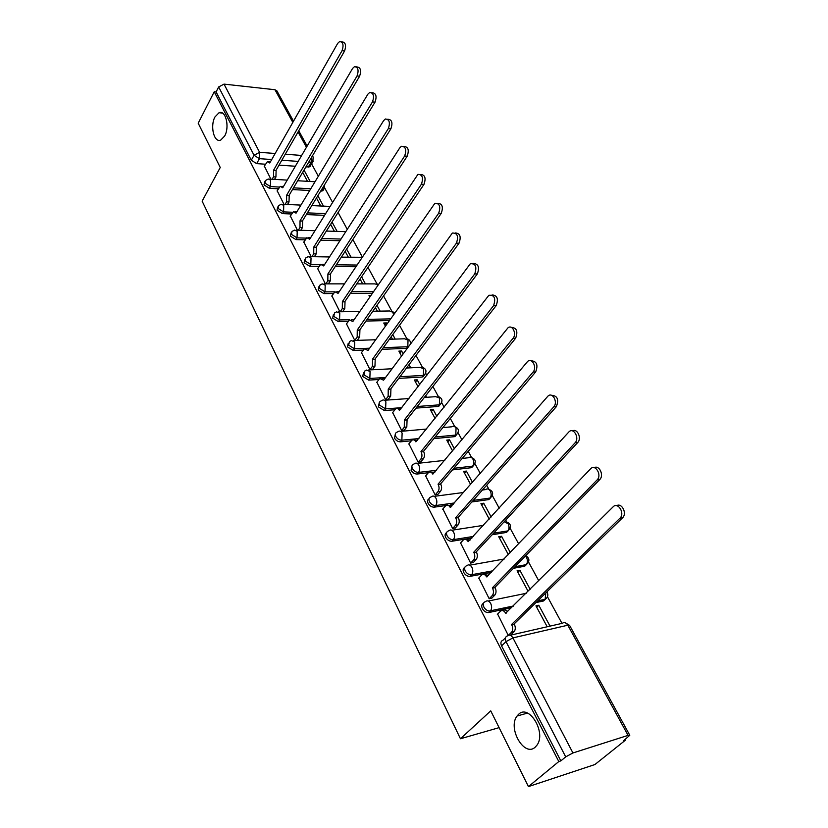 <?xml version="1.0" encoding="UTF-8"?>
<svg xmlns="http://www.w3.org/2000/svg" width="828" height="828" viewBox="0 0 828 828"><rect width="100%" height="100%" fill="white"/><g stroke="black" fill="none" stroke-linecap="round" stroke-linejoin="round"><path stroke-width="1.24" d="M518.545 714.357C528.906 703.603 546.501 732.356 537.03 745.096L535.209 747.166C524.248 757.537 507.388 728.102 517.055 716.034L518.545 714.357M214.98 116.934L219.027 112.743C225.64 109.586 229.905 126.984 224.667 136.009L220.797 140.025C214.11 143.306 209.815 126.053 214.98 116.934M483.448 603.312C481.606 604.295 481.244 606.075 482.382 608.663C483.987 611.323 486.036 612.627 488.541 612.575L490.062 611.033C487.557 611.085 485.498 609.77 483.904 607.121C482.672 604.212 483.21 602.38 485.498 601.604C487.309 600.176 489.037 600.797 490.693 603.467C491.956 606.313 491.904 608.756 490.538 610.785L513.277 606.158M464.767 567.439C463.018 568.391 462.676 570.088 463.763 572.521C465.398 575.201 467.489 576.485 470.035 576.371L471.505 574.798C468.959 574.922 466.868 573.628 465.232 570.947C464.042 568.143 464.601 566.383 466.878 565.679C468.638 564.21 470.314 564.768 471.919 567.356C473.181 570.244 473.088 572.707 471.66 574.725L492.919 570.844M446.634 532.621C444.978 533.542 444.657 535.147 445.681 537.444C447.317 540.094 449.407 541.367 451.964 541.243L453.392 539.649C450.836 539.773 448.745 538.5 447.11 535.851C445.981 533.211 446.499 531.545 448.652 530.841L448.911 530.707C450.598 529.33 452.202 529.868 453.703 532.311C454.934 535.178 454.831 537.62 453.392 539.649L473.378 536.44M429.039 498.798C427.455 499.688 427.155 501.209 428.128 503.383C429.722 505.96 431.781 507.222 434.327 507.15L435.714 505.535C433.168 505.608 431.098 504.345 429.504 501.768C428.449 499.315 428.925 497.721 430.922 497.007L431.481 496.717C433.106 495.475 434.617 495.993 436.004 498.29C437.215 501.075 437.112 503.496 435.714 505.535L454.582 502.938M411.94 465.936L411.081 470.294C412.623 472.809 414.673 474.051 417.198 474.02L418.544 472.395C416.008 472.415 413.969 471.173 412.416 468.658C411.412 466.371 411.837 464.87 413.689 464.146L414.549 463.701C416.101 462.573 417.529 463.08 418.823 465.232C419.993 467.955 419.899 470.335 418.544 472.395L436.449 470.325M395.329 433.996L394.511 438.147C396.022 440.589 398.03 441.821 400.555 441.831L401.859 440.185C399.334 440.165 397.316 438.933 395.805 436.491C394.863 434.358 395.246 432.93 396.954 432.206L398.092 431.616C399.572 430.591 400.918 431.088 402.118 433.106L401.859 440.185L418.927 438.561M379.193 402.925L378.396 406.879L384.368 410.543L385.631 408.877L379.648 405.213C378.769 403.226 379.11 401.87 380.683 401.156L382.091 400.421C383.499 399.5 384.761 399.986 385.889 401.88L385.631 408.877L401.963 407.645M363.492 372.704L362.726 376.471L368.626 380.104L369.847 378.417L363.947 374.784L364.869 370.954L366.525 370.075L370.095 371.503L369.847 378.417L385.537 377.537M348.226 343.289L347.481 346.891L353.308 350.482L354.498 348.785L348.66 345.193L349.478 341.56L351.372 340.556L354.726 341.954L354.498 348.785L369.609 348.215M333.363 314.661L332.639 318.087L338.393 321.657L339.552 319.95L333.787 316.379L334.512 312.953L336.613 311.835L339.78 313.191L339.552 319.95L349.747 319.732M318.904 286.685L318.19 290.048L323.872 293.588L325 291.87L319.308 288.33L319.939 285.091L322.247 283.859L325.218 285.184L325 291.87L334.812 291.829M304.808 259.443L304.114 262.745L309.734 266.243L310.831 264.515L305.201 261.006L305.749 257.943L308.244 256.618L311.038 257.912L310.831 264.515L320.364 264.629M291.083 232.896L290.4 236.135L295.958 239.602L297.024 237.864L291.456 234.396L291.932 231.488L294.592 230.081L297.221 231.333L297.024 237.864L306.319 238.112M277.701 207.01L277.028 210.198L282.524 213.634L283.569 211.896L278.063 208.449L278.477 205.706L281.282 204.216L283.745 205.427L283.569 211.896L292.667 212.268M264.66 181.777L263.997 184.903L269.431 188.318L270.445 186.569L265.001 183.154L265.353 180.566L268.303 178.993L270.621 180.173L270.445 186.569L279.378 187.066M528.44 786.6L490.735 710.859L460.451 738.752L202.136 201.152L220.248 167.484L198.202 123.217L214.235 91.753L558.807 761.543L528.44 786.6L594.897 764.544L625.564 740.066L625.223 739.445M561.984 623.38L547.463 596.74M538.78 580.801L528.564 562.046M518.69 543.924L510.193 528.347M506.632 521.806L505.711 520.119M499.201 508.175L492.349 495.599M488.841 489.151L486.688 485.208M480.302 473.492L474.993 463.752M471.536 457.398L468.234 451.332M461.962 439.834L458.112 432.775M454.707 426.513L450.308 418.45M444.15 407.148L441.686 402.625M438.322 396.446L432.899 386.5M426.855 375.394L425.695 373.283M422.373 367.177L415.977 355.45M406.838 338.673L399.531 325.269M391.706 310.904L383.54 295.906M376.957 283.828L367.974 267.351M362.322 256.98L352.831 239.551M347.274 229.356L338.083 212.496M332.608 202.456L324.648 187.842M318.335 176.25L311.597 163.882M625.564 740.066L623.701 740.667L629.777 735.264L628.069 735.378L572.935 752.962L565.71 756.864L506.011 641.628C504.728 638.626 505.235 636.701 507.533 635.852C509.417 634.455 511.207 635.138 512.915 637.902L572.935 752.962M558.807 761.543L560.835 760.891L565.71 756.864M310.5 165.724L309.869 166.78L305.874 166.956M295.337 166.242L279.015 165.134M265.405 164.213L256.659 163.623L259.433 158.666L254.051 155.271L218.654 86.95L224.015 84.114L274.958 89.724L276.904 90.873L293.505 121.188M218.654 86.95L216.098 91.949L214.235 91.753M277.183 190.761L283.983 204.33M290.338 216.036L297.418 230.163M303.835 241.962L311.204 256.67M317.683 268.562L325.363 283.859M370.737 295.586L368.988 295.596L369.754 297.014M331.893 295.855L339.884 311.783M386.997 323.893L386.479 322.93L384.896 325.156M386.479 322.93L383.737 323.003L385.413 326.118M346.477 323.872L354.767 340.38M403.143 353.825L401.632 351.01L399.996 353.214M401.632 351.01L398.868 351.124L401.508 356.03M361.463 352.645L369.971 369.609M419.744 384.606L417.177 379.824L415.49 382.019M417.177 379.824L414.404 379.99L418.057 386.79M376.854 382.194L385.6 399.645L388.384 399.199M424.743 396.912L426.327 396.809L425.716 395.67M436.832 416.267L433.137 409.425L431.409 411.599M433.137 409.425L430.353 409.643L435.083 418.43M392.669 412.572L401.663 430.508L404.457 430.011M454.406 448.859L449.542 439.834L447.762 441.986M449.542 439.834L446.747 440.103L452.616 451.001M408.928 443.798L418.171 462.252L420.986 461.693M472.509 482.413L466.392 471.08L464.56 473.212M466.392 471.08L463.597 471.422L470.656 484.535M425.654 475.914L435.166 494.906L437.991 494.285M491.159 516.982L483.728 503.217L481.844 505.318M483.728 503.217L480.923 503.61L489.244 519.073M442.866 508.951L452.647 528.512L455.483 527.829M510.369 552.607L501.551 536.265L499.605 538.335M501.551 536.265L498.735 536.72L508.402 554.677M460.585 542.961L470.656 563.112L473.492 562.357M530.189 589.339L519.891 570.264L517.893 572.314M519.891 570.264L517.076 570.792L527.891 590.913L528.802 590.726M478.832 577.975L489.193 598.747L492.049 597.919M549.927 625.937L538.78 605.268L536.71 607.286M538.78 605.268L535.944 605.868L547.091 626.579M497.628 614.055L508.237 635.345M545.445 599.161L543.551 600.962L535.964 602.567M511.745 607.69L488.83 612.523M526.649 564.385L524.704 566.217L513.432 568.308M491.428 572.396L470.128 576.35M508.382 530.603L506.477 532.435L492.122 534.753M471.939 538.014L451.964 541.243M490.611 497.773L488.841 499.584L471.846 501.944M453.185 504.531L450.567 504.894M445.95 505.535L434.327 507.15M473.337 465.853L471.277 467.716L452.461 469.911M435.093 471.939L433.81 472.084M428.324 472.726L417.198 474.02M456.528 434.814L454.437 436.666L433.862 438.643M411.319 440.806L400.555 441.831M440.175 404.602L438.053 406.455L415.966 408.132M394.842 409.746L384.368 410.543M424.246 375.208L422.104 377.04L398.723 378.375M378.831 379.514L368.626 380.104M407.241 348.298L382.07 349.354M363.275 350.089L353.308 350.482M389.398 320.539L365.966 321.047M348.143 321.44L338.393 321.657M372.3 293.329L350.368 293.443M333.425 293.536L323.872 293.588M355.833 266.73L335.247 266.512M319.101 266.347L309.734 266.243M339.946 240.731L320.571 240.234M305.159 239.841L295.958 239.602M324.586 215.321L306.329 214.597M291.57 213.997L282.524 213.634M323.51 189.674L322.816 190.813L320.684 191.092M309.734 190.502L292.481 189.571M278.322 188.805L269.431 188.318M499.098 727.646L460.451 738.752M264.349 166.097L270.87 179.148M410.543 367.539L409.011 364.703M395.173 339.045L392.772 334.595M380.114 311.131L376.968 305.304M365.417 283.869L361.598 276.8M351.082 257.301L346.632 249.052M337.11 231.395L332.059 222.039M323.479 206.131L317.859 195.718M310.179 181.477L304.031 170.071M302.675 172.359L307.498 181.322M336.344 215.239L336.789 214.535M560.835 760.891L501.582 645.912C500.319 642.921 500.826 640.996 503.113 640.147L505.422 637.902M216.098 91.949L251.288 160.239L256.659 163.623M316.472 197.995L320.778 206.006M330.631 224.305L334.398 231.312M345.162 251.308L348.36 257.26M360.087 279.046L362.685 283.869M375.415 307.53L377.371 311.173M391.168 336.81L392.42 339.128M407.355 366.907L407.78 367.684M272.133 179.221L273.509 176.83L273.561 170.247L276.107 170.64L275.931 176.985L274.554 179.365M268.707 161.698L270.528 161.667M341.405 41.752L342.192 41.866C345.628 42.445 346.414 45.509 344.562 51.025L275.983 170.402M273.561 170.247L342.047 50.684C343.899 45.147 343.102 42.093 339.677 41.503L337.7 43.366L269.762 163.002L267.403 161.615L264.204 166.335M285.07 204.381L286.571 201.856L286.633 195.191L289.2 195.563L289.013 201.97L287.513 204.495M281.644 186.414L283.569 186.352M356.392 66.871L357.023 66.954C360.646 67.472 361.494 70.577 359.59 76.259L289.075 195.315M286.633 195.191L357.065 75.938C358.969 70.256 358.12 67.151 354.508 66.633L352.593 68.424L282.741 187.77L280.237 186.341L277.038 190.999M298.339 230.194L299.974 227.524L300.036 220.776L302.624 221.117L302.427 227.596L300.792 230.267M294.903 211.751L296.941 211.678M371.803 92.684L372.258 92.736C376.078 93.181 376.999 96.317 375.022 102.175L302.489 220.869M300.036 220.776L372.486 101.896C374.453 96.038 373.531 92.891 369.723 92.446L367.891 94.164L296.051 213.169L293.391 211.689L290.193 216.284M311.928 256.68L313.719 253.844L313.791 247.023L316.389 247.334L316.192 253.885L314.392 256.721M308.502 237.739L310.666 237.667M387.628 119.222L387.897 119.242C391.934 119.594 392.927 122.782 390.888 128.806L316.255 247.075M313.791 247.023L388.342 128.568C390.371 122.534 389.377 119.335 385.351 118.994L383.623 120.629L309.693 239.209L306.877 237.698L303.679 242.211M325.859 283.859L327.826 280.858L327.898 273.954L330.517 274.234L330.31 280.858L328.333 283.869M322.444 264.401L324.731 264.339M403.909 146.494L403.971 146.504C408.225 146.742 409.301 149.971 407.2 156.192L330.382 273.975M327.898 273.954L404.644 155.995C406.745 149.764 405.668 146.525 401.414 146.287L399.789 147.829L323.696 265.943L320.705 264.38L317.528 268.81M340.142 311.773L342.306 308.585L342.388 301.599L345.017 301.847L344.8 308.544L342.637 311.732M336.758 291.766L339.18 291.715M420.572 174.501C425.012 174.739 426.151 178.02 423.977 184.365L344.872 301.578M342.388 301.599L421.411 184.209C423.574 177.772 422.415 174.491 417.923 174.377L338.072 293.371L334.895 291.777L331.728 296.103M354.839 340.38L357.178 337.048L357.261 329.989L359.911 330.196L359.673 336.975L357.344 340.298M351.455 319.856L354.011 319.836M437.681 203.305C442.287 203.574 443.477 206.917 441.252 213.355L359.766 329.917M357.261 329.989L438.664 213.241C440.889 206.586 439.637 203.264 434.897 203.274L352.831 321.533L349.447 319.898L346.301 324.121M370.044 369.609L372.445 366.297L372.538 359.145L375.208 359.321L374.96 366.173L372.548 369.474M366.535 348.702L369.236 348.733M455.276 232.947C460.078 233.248 461.331 236.663 459.022 243.204L375.053 359.031M372.538 359.145L456.435 243.132C458.722 236.239 457.366 232.875 452.357 233.041L367.994 350.472L364.403 348.785L361.277 352.894M385.662 399.634L388.146 396.353L388.239 389.108L390.919 389.243L390.661 396.177L388.177 399.458M382.029 378.344L384.875 378.427M473.388 263.47C478.398 263.801 479.702 267.289 477.332 273.933L390.764 388.953M388.239 389.108L474.734 273.923C477.083 266.782 475.614 263.376 470.335 263.708L383.571 380.187L379.752 378.468L376.657 382.464M401.715 430.508L404.271 427.238L404.385 419.91L407.076 420.003L406.807 427.02L404.24 430.281M397.947 408.794L400.959 408.949M492.049 294.923C497.266 295.286 498.642 298.836 496.189 305.604L406.921 419.703M404.385 419.91L493.581 305.646C495.993 298.235 494.409 294.789 488.841 295.306L399.417 410.44C398.268 408.514 396.974 408.028 395.536 408.98L392.462 412.841M418.223 462.252L420.862 459.012C422.208 456.952 422.301 454.582 421.141 451.902L423.688 451.633C424.847 454.313 424.754 456.683 423.408 458.733L420.759 461.972M414.3 440.103L417.488 440.341M511.259 327.35C516.703 327.722 518.162 331.355 515.627 338.248L423.522 451.332M420.976 451.591L513.018 338.341C517.045 333.829 512.211 323.996 507.916 327.898L415.873 441.852C414.642 439.803 413.265 439.295 411.754 440.351L408.711 444.067M435.197 494.906L437.929 491.697C439.326 489.648 439.42 487.247 438.219 484.494L440.775 484.173C441.976 486.926 441.873 489.317 440.486 491.366L437.743 494.564M431.046 472.26L434.493 472.643M531.058 360.791C536.751 361.163 538.293 364.879 535.685 371.917L440.61 483.862M438.053 484.183L533.066 372.072C537.341 367.456 531.969 357.199 527.581 361.505L432.806 474.154C431.471 471.97 430.011 471.453 428.428 472.622L425.426 476.193M452.668 528.512L455.503 525.325C456.932 523.296 457.035 520.874 455.804 518.049L458.36 517.666C459.592 520.491 459.499 522.913 458.06 524.942L455.224 528.119M448.279 505.359L451.995 505.898M551.479 395.287C557.43 395.67 559.066 399.458 556.375 406.651L458.194 517.345M455.628 517.717L553.746 406.869C558.289 402.16 552.338 391.437 547.867 396.198L450.225 507.398C448.786 505.07 447.244 504.542 445.599 505.836L442.618 509.241M470.656 563.112L473.606 559.945C475.065 557.927 475.168 555.474 473.906 552.586L476.473 552.152C477.735 555.029 477.632 557.482 476.172 559.49L473.223 562.657M466.009 539.432L470.014 540.125M572.531 430.902C577.302 428.024 581.97 438.395 577.727 442.504L476.297 551.81M473.73 552.255L575.098 442.794C579.931 437.991 573.338 426.782 568.805 432.009L468.162 541.626C466.619 539.142 464.984 538.604 463.256 540.022L460.316 543.251M489.182 598.737L492.36 595.477C493.747 593.459 493.809 591.016 492.546 588.17L495.123 587.663C496.396 590.509 496.324 592.941 494.937 594.959L491.749 598.23M484.256 574.518L488.561 575.398M594.266 467.685C599.048 464.705 604.13 474.941 600 479.308L494.947 587.321M492.37 587.818L597.371 479.66C602.039 474.63 595.094 463.628 590.581 468.834L486.626 576.878C485.011 574.27 483.304 573.7 481.523 575.149L478.543 578.275M508.495 635.242L511.683 632.106C513.008 630.077 513.029 627.655 511.766 624.84L514.343 624.26C515.616 627.075 515.585 629.487 514.271 631.516L510.835 634.879M503.041 610.671C504.552 609.491 506.094 609.843 507.678 611.737M616.705 505.691C621.497 502.586 627.024 512.708 623.018 517.324L514.157 623.908M511.569 624.478L620.389 517.759C624.84 512.553 617.678 501.799 613.144 506.808L505.66 613.196C503.993 610.505 502.234 609.874 500.391 611.292L497.317 614.366M510.151 635.252L562.388 623.287C564.292 621.921 566.104 622.563 567.822 625.212L512.915 637.902L506.011 641.628L501.582 645.912M628.069 735.378L567.822 625.212L569.602 625.378L565.182 622.728M308.254 167.111L311.1 162.309L308.72 162.143M298.173 161.398L281.82 160.249M271.729 159.535L259.433 158.666L259.609 152.331L275.175 153.48M285.277 154.225L301.661 155.447M306.443 147.28L298.07 131.973M292.822 122.389L274.958 89.724M224.015 84.114L259.609 152.331L254.051 155.271L251.288 160.239M543.551 600.962L545.093 599.462L537.507 601.066M488.292 601.035L526.204 593.303M524.704 566.217L526.194 564.686L514.923 566.776M469.859 565.151L504.252 559.004M506.394 532.445L507.843 530.903L493.571 533.191M488.592 499.626L490 498.063L473.243 500.371M471.277 467.716L472.643 466.123L453.816 468.306M454.437 436.666L455.773 435.062L435.176 437.018M438.053 406.455L439.347 404.84L417.25 406.496M422.104 377.04L423.356 375.405L399.965 376.73M406.569 348.402L407.79 346.756L383.281 347.688M390.588 318.884L367.135 319.37M373.449 291.653L351.507 291.756M356.951 265.043L336.354 264.805M341.032 239.044L321.657 238.526M325.642 213.624L307.374 212.879M321.274 191.123L322.309 189.426L321.719 189.395M310.759 188.794L293.495 187.842M324.535 188.101L323.862 189.115L322.309 189.426L323.075 187.18M337.855 212.848L337.41 213.552M408.463 346.653L407.79 346.756L408.038 340.132L404.623 338.787L389.367 339.294M425.478 373.749L423.356 375.405L423.615 368.719L419.993 367.342L406.507 368.036M441.438 403.143L439.347 404.84L439.616 398.071L435.766 396.664L424.319 397.461M457.843 433.334L455.773 435.062L456.052 428.221C454.831 426.275 453.475 425.789 451.964 426.782L442.845 427.6M474.692 464.363L472.643 466.123C474.02 464.135 474.123 461.817 472.943 459.198C471.629 457.128 470.19 456.642 468.617 457.739L462.19 458.443M492.008 496.262L490 498.063C491.418 496.075 491.521 493.747 490.3 491.056C488.893 488.851 487.371 488.354 485.725 489.565L482.445 490M506.477 532.435L507.843 530.903C509.303 528.937 509.406 526.567 508.164 523.813L504.262 521.681M528.15 562.843L526.256 564.634C527.705 562.667 527.798 560.297 526.536 557.513L525.387 556.023M547.008 597.609L545.093 599.462L545.797 592.951M362.105 257.301L341.353 257.146M378.013 285.049L375.043 283.88L356.827 283.869M393.559 314.723L392.865 312.291L389.646 310.976L372.817 311.245M313.336 161.025L312.725 161.988L311.1 162.309L311.68 157.134M312.156 156.337L313.232 157.216L312.466 155.819M273.685 170.475L276.107 170.64M273.509 176.83L275.931 176.985M342.047 50.684L344.562 51.025M286.757 195.439L289.2 195.563M286.571 201.856L289.013 201.97M357.065 75.938L359.59 76.259M300.171 221.024L302.624 221.117M299.974 227.524L302.427 227.596M372.486 101.896L375.022 102.175M313.926 247.282L316.389 247.334M313.719 253.844L316.192 253.885M388.342 128.568L390.888 128.806M328.043 274.213L330.517 274.234M327.826 280.858L330.31 280.858M404.644 155.995L407.2 156.192M342.523 301.868L345.017 301.847M342.306 308.585L344.8 308.544M421.411 184.209L423.977 184.365M357.406 330.269L359.911 330.196M357.178 337.048L359.673 336.975M438.664 213.241L441.252 213.355M372.693 359.435L375.208 359.321M372.445 366.297L374.96 366.173M456.435 243.132L459.022 243.204M388.394 389.408L390.919 389.243M388.146 396.353L390.661 396.177M474.734 273.923L477.332 273.933M404.54 420.21L407.076 420.003M404.271 427.238L406.807 427.02M493.581 305.646L496.189 305.604M421.141 451.902L423.688 451.633M420.862 459.012L423.408 458.733M513.018 338.341L515.627 338.248M438.219 484.494L440.775 484.173M437.929 491.697L440.486 491.366M533.066 372.072L535.685 371.917M455.804 518.049L458.36 517.666M455.503 525.325L458.06 524.942M450.225 507.398L450.742 507.326M553.746 406.869L556.375 406.651M473.906 552.586L476.473 552.152M473.585 559.966L476.152 559.511M468.162 541.626L468.72 541.533M575.098 442.794L577.727 442.504M492.546 588.17L495.123 587.663M492.215 595.632L494.792 595.115M486.626 576.878L487.257 576.764M597.154 479.898L599.782 479.547M511.766 624.84L514.343 624.26M511.414 632.395L514.002 631.805M505.66 613.196L506.353 613.051M619.944 518.245L622.584 517.821M219.027 112.743L222.432 113.063M322.816 190.813L323.862 189.115L324.638 184.634M269.659 179.076L287.223 180.111M297.707 180.742L315.002 181.767M422.942 376.875L424.195 375.25C427.113 371.503 426.399 368.802 422.052 367.125M438.757 406.32L440.051 404.695C443.146 400.887 442.442 398.123 437.95 396.395M455.007 436.553L456.331 434.959C459.623 431.077 458.94 428.242 454.282 426.451M471.691 467.634L473.057 466.05C476.545 462.096 475.883 459.188 471.06 457.335M488.841 499.584L490.248 498.011C493.943 493.985 493.291 491.004 488.292 489.079M470.035 576.371L471.66 574.725L492.981 570.782M488.541 612.575L490.538 610.785L513.484 605.961M282.752 204.278L300.916 205.106M311.825 205.603L330.134 206.431M296.165 230.132L314.992 230.712M326.356 231.064L345.783 231.664M309.941 256.649L329.482 256.959M378.458 284.408L376.75 283.797M324.058 283.859L344.407 283.869M394.749 313.056L391.458 310.862M338.559 311.804L359.787 311.463M410.315 344.158C410.76 341.188 409.508 339.345 406.558 338.631M353.452 340.494L375.653 339.749M368.739 369.961L392.048 368.77M384.44 400.255L408.991 398.537M400.586 431.388L426.555 429.059M417.188 463.411L444.771 460.368M434.255 496.345L463.732 492.463M507.937 530.883C511.839 526.774 511.207 523.72 506.022 521.723M451.819 530.251L483.511 525.356M514.985 566.714L526.256 564.634C529.91 561.312 529.744 558.3 525.78 555.619M537.703 600.859L545.279 599.265C547.981 597.195 548.519 594.732 546.884 591.885M309.869 166.78L312.725 161.988L313.232 157.216M629.777 735.264L569.602 625.378M307.136 146.08L298.753 130.772M517.055 716.034L527.488 713.084M473.606 559.945L476.172 559.49M492.36 595.477L494.937 594.959M597.371 479.66L600 479.308M511.683 632.106L514.271 631.516M620.389 517.759L623.018 517.324"/></g></svg>
